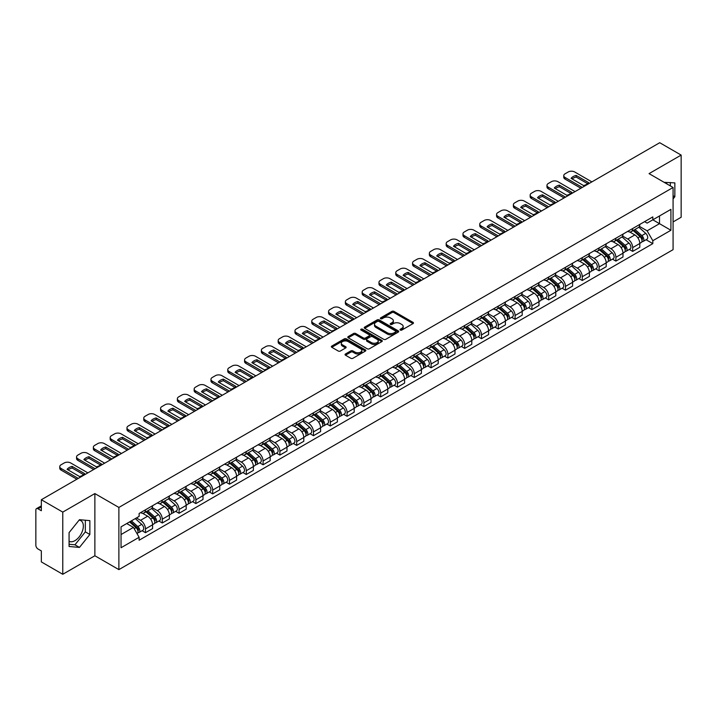 <?xml version="1.0" encoding="UTF-8"?>
<svg xmlns="http://www.w3.org/2000/svg" width="717" height="717" viewBox="0 0 717 717"><rect width="100%" height="100%" fill="white"/><g stroke="black" fill="none" stroke-linecap="round" stroke-linejoin="round"><path stroke-width="1.08" d="M400.319 330.071A1.049 0.6 0 0 0 401.798 330.071L413.028 323.591A1.497 0.86 0 0 0 413.467 322.982A1.497 0.86 0 0 0 413.028 322.363L394 311.384A1.497 0.86 0 0 0 391.885 311.384L380.655 317.864A1.049 0.6 0 0 0 382.134 318.724L383.586 317.882A4.786 2.76 0 0 1 390.353 317.882L391.939 318.796A4.786 2.76 0 0 1 393.337 320.75A4.786 2.76 0 0 1 391.939 322.704L390.487 323.537A1.049 0.6 0 0 0 391.966 324.398L393.418 323.555A4.786 2.76 0 0 1 400.185 323.555L401.771 324.469A4.786 2.76 0 0 1 403.169 326.423A4.786 2.76 0 0 1 401.771 328.377L400.319 329.22A1.049 0.6 0 0 0 400.319 330.071L400.319 329.22M664.256 182.387A11.875 6.856 -60 0 1 665.878 182.916A11.875 6.856 -60 0 1 667.142 184.054M79.13 520.121A11.875 6.856 -60 0 1 80.887 520.659A11.875 6.856 -60 0 1 82.706 530.177A11.875 6.856 -60 0 1 74.944 540.645A11.875 6.856 -60 0 1 69.074 541.272M345.477 353.983A1.497 0.86 0 0 0 345.038 354.592A1.497 0.86 0 0 0 345.477 355.202L350.819 358.285A1.497 0.86 0 0 0 352.934 358.285L365.401 351.079A1.497 0.86 0 0 0 365.84 350.47A1.497 0.86 0 0 0 365.401 349.86L346.374 338.872A1.497 0.86 0 0 0 344.268 338.872L331.792 346.078A1.497 0.86 0 0 0 331.353 346.687A1.497 0.86 0 0 0 331.792 347.297L338.236 351.016A1.497 0.86 0 0 0 340.351 351.016L345.693 347.942A1.497 0.86 0 0 0 346.132 347.324A1.497 0.86 0 0 0 345.693 346.714L342.493 344.868A3.997 2.312 0 0 1 341.319 343.237A3.997 2.312 0 0 1 343.793 341.104A3.997 2.312 0 0 1 348.148 341.606L360.678 348.838A3.997 2.312 0 0 1 361.843 350.47A3.997 2.312 0 0 1 359.378 352.603A3.997 2.312 0 0 1 355.023 352.101L352.934 350.9A1.497 0.86 0 0 0 350.819 350.9L345.477 353.983L345.477 355.202M118.879 507.439L94.868 493.574L62.773 512.108L41.344 499.731L659.721 142.719L681.15 155.087L649.055 173.622L673.075 187.487L118.879 507.439L118.879 569.621L673.075 249.659L673.075 187.487M383.694 339.302A1.497 0.86 0 0 0 385.809 339.302L398.285 332.105A1.497 0.86 0 0 0 398.715 331.487A1.497 0.86 0 0 0 398.285 330.878L379.257 319.899A1.497 0.86 0 0 0 377.142 319.899L364.666 327.095A1.497 0.86 0 0 0 364.227 327.705A1.497 0.86 0 0 0 364.666 328.314L383.694 339.302M361.44 330.295A1.049 0.6 0 0 1 362.497 330.447L362.497 329.202L381.847 340.369A1.497 0.86 0 0 1 382.278 340.978A1.497 0.86 0 0 1 381.847 341.588L369.372 348.794A1.497 0.86 0 0 1 367.256 348.794L348.229 337.806L353.562 334.749L353.562 333.504L348.229 336.587A1.497 0.86 0 0 0 347.79 337.196A1.497 0.86 0 0 0 348.229 337.806L348.229 336.587M353.562 334.749A1.497 0.86 0 0 1 355.677 334.749L355.677 333.504A1.497 0.86 0 0 0 353.562 333.504M355.677 333.504L363.394 337.958A1.497 0.86 0 0 0 365.509 337.958L369.049 335.915A1.497 0.86 0 0 0 369.488 335.305A1.497 0.86 0 0 0 369.049 334.696L361.018 330.053A1.049 0.6 0 0 1 362.497 329.202M62.773 512.108L62.773 574.281L41.344 561.913L41.344 550.907L38.001 548.98A3.047 1.757 -120 0 1 35.85 545.243L35.85 510.056A3.047 1.757 -120 0 1 36.477 508.658L41.344 505.852M673.075 221.929L681.15 217.269L681.15 155.087M62.773 574.281L94.868 555.756L118.879 569.621M41.344 499.731L41.344 510.737L38.001 508.81A3.047 1.757 -120 0 0 36.477 508.658M632.69 228.517A7.009 4.042 60 0 1 631.238 231.663L638.345 227.558A7.009 4.042 -120 0 0 639.797 224.421M622.598 236.063L627.733 239.03A7.009 4.042 60 0 1 632.69 247.607L639.797 243.502A7.009 4.042 -120 0 0 634.841 234.925L629.75 231.985M639.797 243.502L639.797 247.302L632.69 251.398L629.284 249.435M631.238 231.663A7.009 4.042 60 0 1 627.787 231.349M632.69 247.607L632.69 251.398M615.885 238.223A7.009 4.042 60 0 1 614.433 241.369L621.54 237.264A7.009 4.042 -120 0 0 622.992 234.118M612.479 259.133L615.885 261.105L622.992 257L622.992 253.209A7.009 4.042 -120 0 0 618.045 244.622L612.954 241.683M614.433 241.369A7.009 4.042 60 0 1 610.992 241.046M605.802 245.761L610.938 248.727A7.009 4.042 60 0 1 615.885 257.304L615.885 261.105M599.089 247.921A7.009 4.042 60 0 1 597.637 251.067L604.745 246.962A7.009 4.042 -120 0 0 606.197 243.816M595.684 268.83L599.089 270.802L606.197 266.697L606.197 262.906A7.009 4.042 -120 0 0 601.24 254.32L596.15 251.389M597.637 251.067A7.009 4.042 60 0 1 594.187 250.744M588.998 255.467L594.133 258.425A7.009 4.042 60 0 1 599.089 267.011L599.089 270.802M582.285 257.618A7.009 4.042 60 0 1 580.833 260.764L587.94 256.659A7.009 4.042 -120 0 0 589.392 253.513M578.879 278.537L582.285 280.499L589.392 276.395L589.392 272.603A7.009 4.042 -120 0 0 584.445 264.026L579.354 261.087M580.833 260.764A7.009 4.042 60 0 1 577.391 260.45M572.202 265.165L577.337 268.131A7.009 4.042 60 0 1 582.285 276.708L582.285 280.499M565.489 267.316A7.009 4.042 60 0 1 564.037 270.461L571.144 266.357A7.009 4.042 -120 0 0 572.596 263.211M562.083 288.234L565.489 290.197L572.596 286.092L572.596 282.301A7.009 4.042 -120 0 0 567.64 273.724L562.549 270.784M564.037 270.461A7.009 4.042 60 0 1 560.586 270.148M555.397 274.862L560.533 277.829A7.009 4.042 60 0 1 565.489 286.406L565.489 290.197M548.684 277.022A7.009 4.042 60 0 1 547.232 280.159L554.34 276.063A7.009 4.042 -120 0 0 555.792 272.917M545.279 297.931L548.684 299.903L555.792 295.798L555.792 291.998A7.009 4.042 -120 0 0 550.844 283.421L545.754 280.481M547.232 280.159A7.009 4.042 60 0 1 543.791 279.845M538.601 284.559L543.737 287.526A7.009 4.042 60 0 1 548.684 296.103L548.684 299.903M531.889 286.719A7.009 4.042 60 0 1 530.437 289.865L537.544 285.76A7.009 4.042 -120 0 0 538.996 282.615M528.483 307.629L531.889 309.601L538.996 305.496L538.996 301.705A7.009 4.042 -120 0 0 534.04 293.119L528.949 290.188M530.437 289.865A7.009 4.042 60 0 1 526.986 289.543M521.797 294.266L526.932 297.223A7.009 4.042 60 0 1 531.889 305.809L531.889 309.601M515.084 296.417A7.009 4.042 60 0 1 513.632 299.563L520.739 295.458A7.009 4.042 -120 0 0 522.191 292.312M511.678 317.326L515.084 319.298L522.191 315.193L522.191 311.402A7.009 4.042 -120 0 0 517.244 302.825L512.153 299.885M513.632 299.563A7.009 4.042 60 0 1 510.19 299.249M505.001 303.963L510.137 306.921A7.009 4.042 60 0 1 515.084 315.507L515.084 319.298M498.288 306.114A7.009 4.042 60 0 1 496.836 309.26L503.943 305.155A7.009 4.042 -120 0 0 505.395 302.009M494.882 327.033L498.288 328.995L505.395 324.891L505.395 321.099A7.009 4.042 -120 0 0 500.439 312.522L495.348 309.583M496.836 309.26A7.009 4.042 60 0 1 493.386 308.946M488.196 313.661L493.332 316.627A7.009 4.042 60 0 1 498.288 325.204L498.288 328.995M481.483 315.812A7.009 4.042 60 0 1 480.031 318.957L487.139 314.862A7.009 4.042 -120 0 0 488.591 311.716M478.078 336.73L481.483 338.693L488.591 334.597L488.591 330.797A7.009 4.042 -120 0 0 483.643 322.22L478.553 319.28M480.031 318.957A7.009 4.042 60 0 1 476.59 318.644M471.401 323.358L476.536 326.325A7.009 4.042 60 0 1 481.483 334.902L481.483 338.693M464.688 325.518A7.009 4.042 60 0 1 463.236 328.664L470.343 324.559A7.009 4.042 -120 0 0 471.795 321.413M461.282 346.428L464.688 348.399L471.795 344.294L471.795 340.503A7.009 4.042 -120 0 0 466.839 331.917L461.748 328.986M463.236 328.664A7.009 4.042 60 0 1 459.785 328.341M454.596 333.055L459.731 336.022A7.009 4.042 60 0 1 464.688 344.608L464.688 348.399M447.883 335.215A7.009 4.042 60 0 1 446.431 338.361L453.538 334.256A7.009 4.042 -120 0 0 454.99 331.111M444.477 356.125L447.883 358.097L454.99 353.992L454.99 350.201A7.009 4.042 -120 0 0 450.043 341.624L444.952 338.684M446.431 338.361A7.009 4.042 60 0 1 442.989 338.048M437.8 342.762L442.936 345.719A7.009 4.042 60 0 1 447.883 354.306L447.883 358.097M431.087 344.913A7.009 4.042 60 0 1 429.635 348.059L436.743 343.954A7.009 4.042 -120 0 0 438.195 340.808M427.682 365.831L431.087 367.794L438.195 363.689L438.195 359.898A7.009 4.042 -120 0 0 433.238 351.321L428.148 348.381M429.635 348.059A7.009 4.042 60 0 1 426.185 347.745M420.996 352.459L426.131 355.426A7.009 4.042 60 0 1 431.087 364.003L431.087 367.794M414.283 354.61A7.009 4.042 60 0 1 412.831 357.756L419.938 353.651A7.009 4.042 -120 0 0 421.39 350.514M410.877 375.529L414.283 377.492L421.39 373.396L421.39 369.596A7.009 4.042 -120 0 0 416.443 361.018L411.352 358.079M412.831 357.756A7.009 4.042 60 0 1 409.389 357.442M404.2 362.157L409.335 365.123A7.009 4.042 60 0 1 414.283 373.7L414.283 377.492M397.487 364.317A7.009 4.042 60 0 1 396.035 367.462L403.142 363.358A7.009 4.042 -120 0 0 404.594 360.212M394.081 385.226L397.487 387.198L404.594 383.093L404.594 379.302A7.009 4.042 -120 0 0 399.638 370.716L394.547 367.776M396.035 367.462A7.009 4.042 60 0 1 392.584 367.14M387.395 371.854L392.531 374.821A7.009 4.042 60 0 1 397.487 383.398L397.487 387.198M380.682 374.014A7.009 4.042 60 0 1 379.23 377.16L386.338 373.055A7.009 4.042 -120 0 0 387.789 369.909M377.276 394.924L380.682 396.895L387.789 392.791L387.789 388.999A7.009 4.042 -120 0 0 382.842 380.413L377.751 377.483M379.23 377.16A7.009 4.042 60 0 1 375.789 376.837M370.599 381.561L375.735 384.518A7.009 4.042 60 0 1 380.682 393.104L380.682 396.895M363.886 383.712A7.009 4.042 60 0 1 362.435 386.857L369.542 382.753A7.009 4.042 -120 0 0 370.994 379.607M360.481 404.63L363.886 406.593L370.994 402.488L370.994 398.697A7.009 4.042 -120 0 0 366.037 390.12L360.947 387.18M362.435 386.857A7.009 4.042 60 0 1 358.984 386.544M353.795 391.258L358.93 394.225A7.009 4.042 60 0 1 363.886 402.802L363.886 406.593M347.082 393.409A7.009 4.042 60 0 1 345.63 396.555L352.737 392.45A7.009 4.042 -120 0 0 354.189 389.304M343.676 414.327L347.082 416.29L354.189 412.185L354.189 408.394A7.009 4.042 -120 0 0 349.242 399.817L344.151 396.877M345.63 396.555A7.009 4.042 60 0 1 342.188 396.241M336.999 400.955L342.134 403.922A7.009 4.042 60 0 1 347.082 412.499L347.082 416.29M330.286 403.115A7.009 4.042 60 0 1 328.834 406.252L335.941 402.156A7.009 4.042 -120 0 0 337.393 399.01M326.88 424.025L330.286 425.997L337.393 421.892L337.393 418.101A7.009 4.042 -120 0 0 332.437 409.515L327.346 406.575M328.834 406.252A7.009 4.042 60 0 1 325.384 405.939M320.194 410.653L325.33 413.619A7.009 4.042 60 0 1 330.286 422.196L330.286 425.997M313.481 412.813A7.009 4.042 60 0 1 312.029 415.959L319.137 411.854A7.009 4.042 -120 0 0 320.589 408.708M310.076 433.722L313.481 435.694L320.589 431.589L320.589 427.798A7.009 4.042 -120 0 0 315.641 419.212L310.551 416.281M312.029 415.959A7.009 4.042 60 0 1 308.588 415.636M303.399 420.359L308.534 423.317A7.009 4.042 60 0 1 313.481 431.903L313.481 435.694M296.686 422.51A7.009 4.042 60 0 1 295.234 425.656L302.341 421.551A7.009 4.042 -120 0 0 303.793 418.405M293.28 443.42L296.686 445.391L303.793 441.287L303.793 437.495A7.009 4.042 -120 0 0 298.837 428.918L293.746 425.979M295.234 425.656A7.009 4.042 60 0 1 291.783 425.342M286.594 430.057L291.729 433.014A7.009 4.042 60 0 1 296.686 441.6L296.686 445.391M279.881 432.208A7.009 4.042 60 0 1 278.429 435.353L285.536 431.249A7.009 4.042 -120 0 0 286.988 428.103M276.475 453.126L279.881 455.089L286.988 450.984L286.988 447.193A7.009 4.042 -120 0 0 282.041 438.616L276.95 435.676M278.429 435.353A7.009 4.042 60 0 1 274.987 435.04M269.798 439.754L274.934 442.721A7.009 4.042 60 0 1 279.881 451.298L279.881 455.089M263.085 441.914A7.009 4.042 60 0 1 261.633 445.051L268.741 440.955A7.009 4.042 -120 0 0 270.192 437.809M259.679 462.823L263.085 464.786L270.192 460.69L270.192 456.89A7.009 4.042 -120 0 0 265.236 448.313L260.146 445.374M261.633 445.051A7.009 4.042 60 0 1 258.183 444.737M252.993 449.451L258.129 452.418A7.009 4.042 60 0 1 263.085 460.995L263.085 464.786M246.281 451.611A7.009 4.042 60 0 1 244.829 454.757L251.936 450.652A7.009 4.042 -120 0 0 253.388 447.507M242.875 472.521L246.281 474.493L253.388 470.388L253.388 466.597A7.009 4.042 -120 0 0 248.44 458.011L243.35 455.08M244.829 454.757A7.009 4.042 60 0 1 241.387 454.435M236.198 459.149L241.333 462.115A7.009 4.042 60 0 1 246.281 470.702L246.281 474.493M229.485 461.309A7.009 4.042 60 0 1 228.033 464.455L235.14 460.35A7.009 4.042 -120 0 0 236.592 457.204M226.079 482.218L229.485 484.19L236.592 480.085L236.592 476.294A7.009 4.042 -120 0 0 231.636 467.717L226.545 464.777M228.033 464.455A7.009 4.042 60 0 1 224.582 464.141M219.393 468.855L224.529 471.813A7.009 4.042 60 0 1 229.485 480.399L229.485 484.19M212.68 471.006A7.009 4.042 60 0 1 211.228 474.152L218.335 470.047A7.009 4.042 -120 0 0 219.787 466.901M209.274 491.925L212.68 493.888L219.787 489.783L219.787 485.992A7.009 4.042 -120 0 0 214.84 477.414L209.749 474.475M211.228 474.152A7.009 4.042 60 0 1 207.787 473.838M202.597 478.553L207.733 481.519A7.009 4.042 60 0 1 212.68 490.096L212.68 493.888M195.884 480.704A7.009 4.042 60 0 1 194.432 483.85L201.54 479.745A7.009 4.042 -120 0 0 202.992 476.608M192.479 501.622L195.884 503.585L202.992 499.489L202.992 495.689A7.009 4.042 -120 0 0 198.035 487.112L192.945 484.172M194.432 483.85A7.009 4.042 60 0 1 190.982 483.536M185.793 488.25L190.928 491.217A7.009 4.042 60 0 1 195.884 499.794L195.884 503.585M179.08 490.41A7.009 4.042 60 0 1 177.628 493.556L184.735 489.451A7.009 4.042 -120 0 0 186.187 486.305M175.674 511.32L179.08 513.291L186.187 509.187L186.187 505.395A7.009 4.042 -120 0 0 181.24 496.809L176.149 493.87M177.628 493.556A7.009 4.042 60 0 1 174.186 493.233M168.997 497.948L174.132 500.914A7.009 4.042 60 0 1 179.08 509.491L179.08 513.291M162.284 500.108A7.009 4.042 60 0 1 160.832 503.253L167.939 499.149A7.009 4.042 -120 0 0 169.391 496.003M158.878 521.017L162.284 522.989L169.391 518.884L169.391 515.093A7.009 4.042 -120 0 0 164.435 506.507L159.344 503.576M160.832 503.253A7.009 4.042 60 0 1 157.381 502.94M152.192 507.654L157.328 510.612A7.009 4.042 60 0 1 162.284 519.198L162.284 522.989M145.479 509.805A7.009 4.042 60 0 1 144.027 512.951L151.135 508.846A7.009 4.042 -120 0 0 152.587 505.7M142.074 530.723L145.479 532.686L152.587 528.581L152.587 524.79A7.009 4.042 -120 0 0 147.639 516.213L142.549 513.273M144.027 512.951A7.009 4.042 60 0 1 140.586 512.637M136.436 517.952L140.532 520.318A7.009 4.042 60 0 1 145.479 528.895L145.479 532.686M644.592 221.652L647.119 223.112L670.915 209.373L659.506 215.96L659.506 223.668L647.119 230.82L639.403 226.366M121.039 534.55L133.425 527.398L139.125 537.284L121.039 547.734L121.039 526.843L139.125 516.392L139.125 513.471L652.828 216.892L652.828 219.814L670.915 230.265L652.828 240.706L647.119 230.82M670.915 209.373L670.915 230.265M139.125 537.284L139.125 540.215L652.828 243.628L652.828 240.706M673.075 198.959L674.849 196.745L674.849 182.889L664.157 182.333M94.868 493.574L94.868 555.756M69.074 546.488L79.462 547.412L89.858 534.488L89.858 520.632L79.462 519.7L69.074 532.632L69.074 546.488M133.425 527.398L126.748 523.544M646.08 239.738L652.828 243.628M670.323 185.9L670.323 182.485M673.075 195.714L674.849 196.745M69.074 544.275L74.944 544.803L85.332 531.871L85.332 520.228M74.944 544.803L79.462 547.412M85.332 531.871L89.858 534.488M400.731 330.223L401.771 329.623A4.786 2.76 0 0 0 403.169 327.669L403.169 326.423M393.337 320.75L393.337 321.996A4.786 2.76 0 0 1 391.939 323.95L390.899 324.541M413.01 323.6L394 312.621A1.497 0.86 0 0 0 391.885 312.621L381.068 318.868M398.258 332.114L379.257 321.135A1.497 0.86 0 0 0 377.142 321.135L364.684 328.332M395.641 331.917A1.049 0.6 0 0 0 395.641 331.066L378.935 321.422A1.049 0.6 0 0 0 377.456 321.422L375.923 322.309A4.786 2.76 0 0 0 374.525 324.263A4.786 2.76 0 0 0 375.923 326.208L387.341 332.805A4.786 2.76 0 0 0 394.108 332.805L395.641 331.917L395.641 333.163A1.049 0.6 0 0 0 395.945 332.733L395.945 331.487M374.525 324.263L374.525 325.5A4.786 2.76 0 0 0 375.923 327.454L375.923 326.208M395.641 333.163L394.108 334.05A4.786 2.76 0 0 1 387.341 334.05L375.923 327.454M355.677 334.749L363.394 339.204A1.497 0.86 0 0 0 365.509 339.204L369.049 337.16A1.497 0.86 0 0 0 369.488 336.551L369.488 335.305M362.497 330.447L381.82 341.606M371.406 342.583A3.997 2.312 0 0 0 375.762 343.084A3.997 2.312 0 0 0 378.226 340.951A3.997 2.312 0 0 0 377.061 339.32L372.643 336.766A1.497 0.86 0 0 0 370.528 336.766L366.987 338.818A1.497 0.86 0 0 0 366.557 339.428A1.497 0.86 0 0 0 366.987 340.037L371.406 342.583L371.406 343.828A3.997 2.312 0 0 0 375.762 344.33A3.997 2.312 0 0 0 378.226 342.197L378.226 340.951M366.557 339.428L366.557 340.665A1.497 0.86 0 0 0 366.987 341.283L366.987 340.037M371.406 343.828L366.987 341.283M361.843 350.47L361.843 351.715A3.997 2.312 0 0 1 359.378 353.848A3.997 2.312 0 0 1 355.023 353.347L352.934 352.146A1.497 0.86 0 0 0 350.819 352.146L345.495 355.211M341.319 343.237L341.319 344.483A3.997 2.312 0 0 0 342.493 346.114L342.493 344.868M345.675 347.951L342.493 346.114M365.383 351.097L346.374 340.118A1.497 0.86 0 0 0 344.268 340.118L331.81 347.306L331.792 346.078M633.174 230.551L640.021 236.655A3.809 2.196 60 0 1 641.213 242.543L639.797 243.368M633.353 230.713L636.579 232.568M633.864 230.148L641.482 236.942A1.828 1.058 60 0 1 642.056 239.774A1.828 1.058 60 0 1 641.885 239.837M635.002 229.494L641.849 235.597A3.809 2.196 60 0 1 643.041 241.486A3.809 2.196 60 0 1 641.894 241.611M638.82 227.199L645.73 233.357A3.809 2.196 60 0 1 646.922 239.245L643.041 241.486M587.626 183.669L576.154 177.045A9.518 5.494 180 0 0 572.094 178.927M580.887 188.23L565.113 179.125A4.571 2.635 180 0 1 563.768 177.251L563.768 175.638A4.571 2.635 -0 0 0 565.113 177.502L565.113 179.125M576.154 175.423A9.518 5.494 180 0 0 571.099 178.345L583.566 185.551A9.518 5.494 180 0 0 588.63 182.629L576.154 175.423L576.154 177.045M591.875 181.885L574.693 171.972A4.571 2.635 -0 0 0 568.231 171.972L565.113 173.774A4.571 2.635 -0 0 0 563.768 175.638M582.285 187.424L565.113 177.502M616.369 240.249L623.216 246.352A3.809 2.196 60 0 1 624.417 252.241L622.992 253.065M616.557 240.41L619.775 242.265M617.068 239.845L624.677 246.648A1.828 1.058 60 0 1 625.26 249.471A1.828 1.058 60 0 1 625.09 249.534M618.206 239.191L625.054 245.295A3.809 2.196 60 0 1 626.246 251.183A3.809 2.196 60 0 1 625.099 251.308M622.024 236.897L628.926 243.063A3.809 2.196 60 0 1 630.126 248.951L626.246 251.183M599.573 249.946L606.421 256.059A3.809 2.196 60 0 1 607.613 261.938L606.197 262.763M599.753 250.108L602.979 251.972M600.263 249.543L607.882 256.345A1.828 1.058 60 0 1 608.455 259.169A1.828 1.058 60 0 1 608.285 259.24M601.402 248.889L608.249 255.001A3.809 2.196 60 0 1 609.441 260.889A3.809 2.196 60 0 1 608.294 261.006M605.22 246.594L612.13 252.76A3.809 2.196 60 0 1 613.322 258.649L609.441 260.889M570.831 193.366L559.359 186.743A9.518 5.494 180 0 0 555.299 188.625M564.091 197.928L548.308 188.822A4.571 2.635 180 0 1 546.972 186.958L546.972 185.336A4.571 2.635 -0 0 0 548.308 187.2L548.308 188.822M559.359 185.129A9.518 5.494 180 0 0 554.295 188.051L566.771 195.248A9.518 5.494 180 0 0 571.834 192.326L559.359 185.129L559.359 186.743M575.07 191.591L557.898 181.67A4.571 2.635 -0 0 0 551.436 181.67L548.308 183.471A4.571 2.635 -0 0 0 546.972 185.336M565.489 197.121L548.308 187.2M554.026 203.063L542.554 196.44A9.518 5.494 180 0 0 538.494 198.322M547.286 207.625L531.512 198.519A4.571 2.635 180 0 1 530.168 196.655L530.168 195.042A4.571 2.635 -0 0 0 531.512 196.906L531.512 198.519M542.554 194.827A9.518 5.494 180 0 0 537.499 197.749L549.966 204.954A9.518 5.494 180 0 0 555.03 202.024L542.554 194.827L542.554 196.44M558.274 201.289L541.093 191.367A4.571 2.635 -0 0 0 534.631 191.367L531.512 193.169A4.571 2.635 -0 0 0 530.168 195.042M548.684 206.819L531.512 196.906M582.769 259.644L589.616 265.756A3.809 2.196 60 0 1 590.817 271.644L589.392 272.46M582.957 259.805L586.174 261.669M583.468 259.249L591.077 266.043A1.828 1.058 60 0 1 591.659 268.866A1.828 1.058 60 0 1 591.489 268.938M584.606 258.586L591.453 264.698A3.809 2.196 60 0 1 592.645 270.587A3.809 2.196 60 0 1 591.498 270.703M588.424 256.301L595.325 262.458A3.809 2.196 60 0 1 596.526 268.346L592.645 270.587M565.973 269.341L572.82 275.453A3.809 2.196 60 0 1 574.012 281.342L572.596 282.157M566.152 269.502L569.379 271.367M566.663 268.947L574.281 275.74A1.828 1.058 60 0 1 574.855 278.572A1.828 1.058 60 0 1 574.684 278.635M567.801 268.292L574.649 274.396A3.809 2.196 60 0 1 575.841 280.284A3.809 2.196 60 0 1 574.693 280.41M571.619 265.998L578.529 272.155A3.809 2.196 60 0 1 579.721 278.044L575.841 280.284M549.168 279.047L556.016 285.151A3.809 2.196 60 0 1 557.217 291.039L555.792 291.864M549.356 279.209L552.574 281.064M549.867 278.644L557.476 285.447A1.828 1.058 60 0 1 558.059 288.27A1.828 1.058 60 0 1 557.889 288.333M551.006 277.99L557.853 284.093A3.809 2.196 60 0 1 559.045 289.982A3.809 2.196 60 0 1 557.898 290.107M554.824 275.695L561.725 281.862A3.809 2.196 60 0 1 562.926 287.75L559.045 289.982M537.23 212.77L525.758 206.146A9.518 5.494 180 0 0 521.698 208.029M530.49 217.332L514.707 208.217A4.571 2.635 180 0 1 513.372 206.353L513.372 204.739A4.571 2.635 -0 0 0 514.707 206.604L514.707 208.217M525.758 204.524A9.518 5.494 180 0 0 520.694 207.446L533.17 214.652A9.518 5.494 180 0 0 538.234 211.73L525.758 204.524L525.758 206.146M541.469 210.986L524.297 201.074A4.571 2.635 -0 0 0 517.835 201.074L514.707 202.875A4.571 2.635 -0 0 0 513.372 204.739M531.889 216.516L514.707 206.604M520.425 222.467L508.953 215.844A9.518 5.494 180 0 0 504.893 217.726M513.686 227.029L497.912 217.923A4.571 2.635 180 0 1 496.567 216.05L496.567 214.437A4.571 2.635 -0 0 0 497.912 216.301L497.912 217.923M508.953 214.222A9.518 5.494 180 0 0 503.899 217.143L516.365 224.349A9.518 5.494 180 0 0 521.429 221.428L508.953 214.222L508.953 215.844M524.674 220.684L507.493 210.771A4.571 2.635 -0 0 0 501.031 210.771L497.912 212.573A4.571 2.635 -0 0 0 496.567 214.437M515.084 226.222L497.912 216.301M503.63 232.165L492.158 225.541A9.518 5.494 180 0 0 488.098 227.423M496.89 236.727L481.107 227.621A4.571 2.635 180 0 1 479.772 225.756L479.772 224.134A4.571 2.635 -0 0 0 481.107 225.998L481.107 227.621M492.158 223.928A9.518 5.494 180 0 0 487.094 226.85L499.57 234.047A9.518 5.494 180 0 0 504.634 231.125L492.158 223.928L492.158 225.541M507.869 230.381L490.697 220.469A4.571 2.635 -0 0 0 484.235 220.469L481.107 222.27A4.571 2.635 -0 0 0 479.772 224.134M498.288 235.92L481.107 225.998M532.372 288.745L539.22 294.848A3.809 2.196 60 0 1 540.412 300.737L538.996 301.561M532.552 288.906L535.778 290.77M533.063 288.342L540.681 295.144A1.828 1.058 60 0 1 541.254 297.967A1.828 1.058 60 0 1 541.084 298.039M534.201 287.687L541.048 293.8A3.809 2.196 60 0 1 542.24 299.679A3.809 2.196 60 0 1 541.093 299.805M538.019 285.393L544.929 291.559A3.809 2.196 60 0 1 546.121 297.447L542.24 299.679M486.825 241.862L475.353 235.239A9.518 5.494 180 0 0 471.293 237.121M480.085 246.424L464.311 237.318A4.571 2.635 180 0 1 462.967 235.454L462.967 233.841A4.571 2.635 -0 0 0 464.311 235.705L464.311 237.318M475.353 233.625A9.518 5.494 180 0 0 470.298 236.547L482.765 243.744A9.518 5.494 180 0 0 487.829 240.822L475.353 233.625L475.353 235.239M491.073 240.087L473.892 230.166A4.571 2.635 -0 0 0 467.43 230.166L464.311 231.967A4.571 2.635 -0 0 0 462.967 233.841M481.483 245.617L464.311 235.705M515.568 298.442L522.415 304.555A3.809 2.196 60 0 1 523.616 310.443L522.191 311.259M515.756 298.604L518.974 300.468M516.267 298.048L523.876 304.842A1.828 1.058 60 0 1 524.459 307.665A1.828 1.058 60 0 1 524.288 307.736M517.405 297.385L524.252 303.497A3.809 2.196 60 0 1 525.444 309.385A3.809 2.196 60 0 1 524.297 309.502M521.223 295.099L528.124 301.257A3.809 2.196 60 0 1 529.325 307.145L525.444 309.385M470.029 251.559L458.557 244.936A9.518 5.494 180 0 0 454.497 246.827M463.29 256.13L447.507 247.015A4.571 2.635 180 0 1 446.171 245.151L446.171 243.538A4.571 2.635 -0 0 0 447.507 245.402L447.507 247.015M458.557 243.323A9.518 5.494 180 0 0 453.494 246.245L465.969 253.451A9.518 5.494 180 0 0 471.033 250.529L458.557 243.323L458.557 244.936M474.269 249.785L457.096 239.863A4.571 2.635 -0 0 0 450.635 239.863L447.507 241.674A4.571 2.635 -0 0 0 446.171 243.538M464.688 255.315L447.507 245.402M498.772 308.14L505.619 314.252A3.809 2.196 60 0 1 506.811 320.14L505.395 320.956M498.951 308.301L502.178 310.165M499.462 307.745L507.08 314.539A1.828 1.058 60 0 1 507.654 317.371A1.828 1.058 60 0 1 507.484 317.434M500.6 307.082L507.448 313.195A3.809 2.196 60 0 1 508.64 319.083A3.809 2.196 60 0 1 507.493 319.208M504.418 304.797L511.329 310.954A3.809 2.196 60 0 1 512.521 316.842L508.64 319.083M453.225 261.266L441.753 254.643A9.518 5.494 180 0 0 437.693 256.525M446.485 265.828L430.711 256.713A4.571 2.635 180 0 1 429.366 254.849L429.366 253.235A4.571 2.635 -0 0 0 430.711 255.1L430.711 256.713M441.753 253.02A9.518 5.494 180 0 0 436.698 255.942L449.165 263.148A9.518 5.494 180 0 0 454.228 260.226L441.753 253.02L441.753 254.643M457.473 259.482L440.292 249.57A4.571 2.635 -0 0 0 433.83 249.57L430.711 251.371A4.571 2.635 -0 0 0 429.366 253.235M447.883 265.021L430.711 255.1M481.976 317.846L488.815 323.95A3.809 2.196 60 0 1 490.016 329.838L488.591 330.662M482.156 318.007L485.373 319.863M482.666 317.443L490.276 324.245A1.828 1.058 60 0 1 490.858 327.069A1.828 1.058 60 0 1 490.688 327.131M483.805 316.789L490.652 322.892A3.809 2.196 60 0 1 491.844 328.78A3.809 2.196 60 0 1 490.697 328.906M487.623 314.494L494.524 320.66A3.809 2.196 60 0 1 495.725 326.54L491.844 328.78M436.429 270.963L424.957 264.34A9.518 5.494 180 0 0 420.897 266.222M429.689 275.525L413.906 266.419A4.571 2.635 180 0 1 412.571 264.555L412.571 262.933A4.571 2.635 -0 0 0 413.906 264.797L413.906 266.419M424.957 262.727A9.518 5.494 180 0 0 419.893 265.648L432.369 272.845A9.518 5.494 180 0 0 437.433 269.924L424.957 262.727L424.957 264.34M440.668 269.18L423.496 259.267A4.571 2.635 -0 0 0 417.034 259.267L413.906 261.069A4.571 2.635 -0 0 0 412.571 262.933M431.087 274.719L413.906 264.797M465.172 327.544L472.019 333.647A3.809 2.196 60 0 1 473.211 339.535L471.795 340.36M465.351 327.705L468.577 329.56M465.862 327.14L473.48 333.943A1.828 1.058 60 0 1 474.054 336.766A1.828 1.058 60 0 1 473.883 336.829M467 326.486L473.847 332.589A3.809 2.196 60 0 1 475.039 338.478A3.809 2.196 60 0 1 473.892 338.603M470.818 324.192L477.728 330.358A3.809 2.196 60 0 1 478.92 336.246L475.039 338.478M448.376 337.241L455.214 343.353A3.809 2.196 60 0 1 456.415 349.242L454.99 350.057M448.555 337.402L451.773 339.266M449.066 336.847L456.684 343.64A1.828 1.058 60 0 1 457.258 346.463A1.828 1.058 60 0 1 457.087 346.535M450.204 336.183L457.052 342.296A3.809 2.196 60 0 1 458.244 348.184A3.809 2.196 60 0 1 457.096 348.301M454.022 333.889L460.923 340.055A3.809 2.196 60 0 1 462.124 345.944L458.244 348.184M431.571 346.938L438.419 353.051A3.809 2.196 60 0 1 439.611 358.939L438.195 359.755M431.751 347.1L434.977 348.964M432.261 346.544L439.88 353.338A1.828 1.058 60 0 1 440.453 356.17A1.828 1.058 60 0 1 440.283 356.232M433.4 345.881L440.247 351.993A3.809 2.196 60 0 1 441.439 357.882A3.809 2.196 60 0 1 440.292 358.007M437.218 343.595L444.128 349.753A3.809 2.196 60 0 1 445.32 355.641L441.439 357.882M414.776 356.645L421.614 362.748A3.809 2.196 60 0 1 422.815 368.637L421.39 369.461M414.955 356.806L418.172 358.661M415.466 356.241L423.084 363.035A1.828 1.058 60 0 1 423.657 365.867A1.828 1.058 60 0 1 423.487 365.93M416.604 355.587L423.451 361.691A3.809 2.196 60 0 1 424.643 367.579A3.809 2.196 60 0 1 423.496 367.704M420.422 353.293L427.323 359.45A3.809 2.196 60 0 1 428.524 365.338L424.643 367.579M397.971 366.342L404.818 372.446A3.809 2.196 60 0 1 406.01 378.334L404.594 379.159M398.15 366.504L401.377 368.359M398.661 365.939L406.279 372.741A1.828 1.058 60 0 1 406.853 375.565A1.828 1.058 60 0 1 406.682 375.627M399.799 365.285L406.647 371.388A3.809 2.196 60 0 1 407.839 377.276A3.809 2.196 60 0 1 406.691 377.402M403.617 362.99L410.527 369.156A3.809 2.196 60 0 1 411.719 375.045L407.839 377.276M381.175 376.04L388.014 382.152A3.809 2.196 60 0 1 389.214 388.04L387.789 388.856M381.354 376.201L384.572 378.065M381.865 375.645L389.483 382.439A1.828 1.058 60 0 1 390.057 385.262A1.828 1.058 60 0 1 389.887 385.334M383.003 374.982L389.851 381.094A3.809 2.196 60 0 1 391.043 386.983A3.809 2.196 60 0 1 389.896 387.099M386.822 372.688L393.723 378.854A3.809 2.196 60 0 1 394.924 384.742L391.043 386.983M419.624 280.661L408.152 274.037A9.518 5.494 180 0 0 404.092 275.92M412.884 285.223L397.11 276.117A4.571 2.635 180 0 1 395.766 274.252L395.766 272.63A4.571 2.635 -0 0 0 397.11 274.503L397.11 276.117M408.152 272.424A9.518 5.494 180 0 0 403.097 275.346L415.564 282.543A9.518 5.494 180 0 0 420.628 279.621L408.152 272.424L408.152 274.037M423.872 278.886L406.691 268.965A4.571 2.635 -0 0 0 400.229 268.965L397.11 270.766A4.571 2.635 -0 0 0 395.766 272.63M414.283 284.416L397.11 274.503M402.829 290.358L391.357 283.735A9.518 5.494 180 0 0 387.297 285.626M396.089 294.92L380.306 285.814A4.571 2.635 180 0 1 378.97 283.95L378.97 282.337A4.571 2.635 -0 0 0 380.306 284.201L380.306 285.814M391.357 282.122A9.518 5.494 180 0 0 386.293 285.043L398.769 292.249A9.518 5.494 180 0 0 403.832 289.327L391.357 282.122L391.357 283.735M407.068 288.584L389.896 278.662A4.571 2.635 -0 0 0 383.434 278.662L380.306 280.472A4.571 2.635 -0 0 0 378.97 282.337M397.487 294.113L380.306 284.201M386.024 300.065L374.552 293.441A9.518 5.494 180 0 0 370.492 295.323M379.284 304.626L363.51 295.512A4.571 2.635 180 0 1 362.166 293.647L362.166 292.034A4.571 2.635 -0 0 0 363.51 293.898L363.51 295.512M374.552 291.819A9.518 5.494 180 0 0 369.497 294.741L381.964 301.947A9.518 5.494 180 0 0 387.028 299.025L374.552 291.819L374.552 293.441M390.272 298.281L373.091 288.368A4.571 2.635 -0 0 0 366.629 288.368L363.51 290.17A4.571 2.635 -0 0 0 362.166 292.034M380.682 303.82L363.51 293.898M369.228 309.762L357.756 303.139A9.518 5.494 180 0 0 353.696 305.021M362.488 314.324L346.705 305.218A4.571 2.635 180 0 1 345.37 303.354L345.37 301.732A4.571 2.635 -0 0 0 346.705 303.596L346.705 305.218M357.756 301.516A9.518 5.494 180 0 0 352.692 304.447L365.168 311.644A9.518 5.494 180 0 0 370.232 308.722L357.756 301.516L357.756 303.139M373.467 307.978L356.295 298.066A4.571 2.635 -0 0 0 349.833 298.066L346.705 299.867A4.571 2.635 -0 0 0 345.37 301.732M363.886 313.517L346.705 303.596M352.423 319.459L340.951 312.836A9.518 5.494 180 0 0 336.891 314.718M345.684 324.021L329.91 314.915A4.571 2.635 180 0 1 328.565 313.051L328.565 311.429A4.571 2.635 -0 0 0 329.91 313.293L329.91 314.915M340.951 311.223A9.518 5.494 180 0 0 335.897 314.145L348.363 321.341A9.518 5.494 180 0 0 353.427 318.42L340.951 311.223L340.951 312.836M356.672 317.685L339.491 307.763A4.571 2.635 -0 0 0 333.029 307.763L329.91 309.565A4.571 2.635 -0 0 0 328.565 311.429M347.082 323.215L329.91 313.293M335.628 329.157L324.156 322.533A9.518 5.494 180 0 0 320.096 324.425M328.888 333.719L313.105 324.613A4.571 2.635 180 0 1 311.77 322.749L311.77 321.135A4.571 2.635 -0 0 0 313.105 323L313.105 324.613M324.156 320.92A9.518 5.494 180 0 0 319.092 323.842L331.568 331.048A9.518 5.494 180 0 0 336.632 328.117L324.156 320.92L324.156 322.533M339.867 327.382L322.695 317.461A4.571 2.635 -0 0 0 316.233 317.461L313.105 319.262A4.571 2.635 -0 0 0 311.77 321.135M330.286 332.912L313.105 323M364.37 385.737L371.218 391.849A3.809 2.196 60 0 1 372.41 397.738L370.994 398.553M364.55 385.898L367.776 387.763M365.061 385.343L372.679 392.136A1.828 1.058 60 0 1 373.252 394.959A1.828 1.058 60 0 1 373.082 395.031M366.199 384.679L373.046 390.792A3.809 2.196 60 0 1 374.238 396.68A3.809 2.196 60 0 1 373.091 396.797M370.017 382.394L376.927 388.551A3.809 2.196 60 0 1 378.119 394.44L374.238 396.68M318.823 338.863L307.351 332.24A9.518 5.494 180 0 0 303.291 334.122M312.083 343.425L296.309 334.31A4.571 2.635 180 0 1 294.965 332.446L294.965 330.833A4.571 2.635 -0 0 0 296.309 332.697L296.309 334.31M307.351 330.618A9.518 5.494 180 0 0 302.296 333.539L314.763 340.745A9.518 5.494 180 0 0 319.827 337.824L307.351 330.618L307.351 332.24M323.071 337.08L305.89 327.167A4.571 2.635 -0 0 0 299.428 327.167L296.309 328.969A4.571 2.635 -0 0 0 294.965 330.833M313.481 342.609L296.309 332.697M347.575 395.434L354.413 401.547A3.809 2.196 60 0 1 355.614 407.435L354.189 408.251M347.754 395.605L350.971 397.46M348.265 395.04L355.883 401.834A1.828 1.058 60 0 1 356.457 404.666A1.828 1.058 60 0 1 356.286 404.729M349.403 394.386L356.25 400.489A3.809 2.196 60 0 1 357.442 406.378A3.809 2.196 60 0 1 356.295 406.503M353.221 392.091L360.122 398.249A3.809 2.196 60 0 1 361.323 404.137L357.442 406.378M302.027 348.561L290.555 341.937A9.518 5.494 180 0 0 286.495 343.819M295.287 353.123L279.505 344.017A4.571 2.635 180 0 1 278.169 342.143L278.169 340.53A4.571 2.635 -0 0 0 279.505 342.394L279.505 344.017M290.555 340.315A9.518 5.494 180 0 0 285.491 343.237L297.967 350.443A9.518 5.494 180 0 0 303.031 347.521L290.555 340.315L290.555 341.937M306.267 346.777L289.094 336.865A4.571 2.635 -0 0 0 282.632 336.865L279.505 338.666A4.571 2.635 -0 0 0 278.169 340.53M296.686 352.316L279.505 342.394M330.77 405.141L337.617 411.244A3.809 2.196 60 0 1 338.809 417.133L337.393 417.957M330.949 405.302L334.176 407.157M331.46 404.738L339.078 411.54A1.828 1.058 60 0 1 339.652 414.363A1.828 1.058 60 0 1 339.482 414.426M332.598 404.083L339.446 410.187A3.809 2.196 60 0 1 340.638 416.075A3.809 2.196 60 0 1 339.491 416.201M336.416 401.789L343.326 407.955A3.809 2.196 60 0 1 344.518 413.843L340.638 416.075M285.223 358.258L273.751 351.635A9.518 5.494 180 0 0 269.691 353.517M278.483 362.82L262.709 353.714A4.571 2.635 180 0 1 261.364 351.85L261.364 350.228A4.571 2.635 -0 0 0 262.709 352.092L262.709 353.714M273.751 350.021A9.518 5.494 180 0 0 268.696 352.943L281.163 360.14A9.518 5.494 180 0 0 286.226 357.218L273.751 350.021L273.751 351.635M289.471 356.474L272.29 346.562A4.571 2.635 -0 0 0 265.828 346.562L262.709 348.363A4.571 2.635 -0 0 0 261.364 350.228M279.881 362.013L262.709 352.092M313.974 414.838L320.813 420.951A3.809 2.196 60 0 1 322.014 426.83L320.589 427.655M314.154 415L317.371 416.864M314.664 414.435L322.283 421.238A1.828 1.058 60 0 1 322.856 424.061A1.828 1.058 60 0 1 322.686 424.132M315.803 413.781L322.65 419.893A3.809 2.196 60 0 1 323.842 425.781A3.809 2.196 60 0 1 322.695 425.898M319.621 411.486L326.522 417.652A3.809 2.196 60 0 1 327.723 423.541L323.842 425.781M268.427 367.955L256.955 361.332A9.518 5.494 180 0 0 252.895 363.214M261.687 372.517L245.904 363.411A4.571 2.635 180 0 1 244.569 361.547L244.569 359.934A4.571 2.635 -0 0 0 245.904 361.798L245.904 363.411M256.955 359.719A9.518 5.494 180 0 0 251.891 362.641L264.367 369.838A9.518 5.494 180 0 0 269.431 366.916L256.955 359.719L256.955 361.332M272.666 366.181L255.494 356.259A4.571 2.635 -0 0 0 249.032 356.259L245.904 358.061A4.571 2.635 -0 0 0 244.569 359.934M263.085 371.711L245.904 361.798M297.17 424.536L304.017 430.648A3.809 2.196 60 0 1 305.209 436.536L303.793 437.352M297.349 424.697L300.575 426.561M297.86 424.141L305.478 430.935A1.828 1.058 60 0 1 306.051 433.758A1.828 1.058 60 0 1 305.881 433.83M298.998 423.478L305.845 429.591A3.809 2.196 60 0 1 307.037 435.479A3.809 2.196 60 0 1 305.89 435.595M302.816 421.193L309.726 427.35A3.809 2.196 60 0 1 310.918 433.238L307.037 435.479M251.622 377.653L240.15 371.03A9.518 5.494 180 0 0 236.09 372.921M244.882 382.224L229.108 373.109A4.571 2.635 180 0 1 227.764 371.245L227.764 369.631A4.571 2.635 -0 0 0 229.108 371.496L229.108 373.109M240.15 369.416A9.518 5.494 180 0 0 235.095 372.338L247.562 379.544A9.518 5.494 180 0 0 252.626 376.622L240.15 369.416L240.15 371.03M255.87 375.878L238.689 365.957A4.571 2.635 -0 0 0 232.227 365.957L229.108 367.767A4.571 2.635 -0 0 0 227.764 369.631M246.281 381.408L229.108 371.496M280.374 434.233L287.212 440.346A3.809 2.196 60 0 1 288.413 446.234L286.988 447.05M280.553 434.394L283.771 436.259M281.064 433.839L288.682 440.632A1.828 1.058 60 0 1 289.256 443.464A1.828 1.058 60 0 1 289.085 443.527M282.202 433.176L289.05 439.288A3.809 2.196 60 0 1 290.242 445.176A3.809 2.196 60 0 1 289.094 445.302M286.02 430.89L292.921 437.047A3.809 2.196 60 0 1 294.122 442.936L290.242 445.176M234.826 387.359L223.354 380.736A9.518 5.494 180 0 0 219.294 382.618M228.087 391.921L212.304 382.806A4.571 2.635 180 0 1 210.968 380.942L210.968 379.329A4.571 2.635 -0 0 0 212.304 381.193L212.304 382.806M223.354 379.114A9.518 5.494 180 0 0 218.291 382.036L230.766 389.241A9.518 5.494 180 0 0 235.83 386.32L223.354 379.114L223.354 380.736M239.066 385.576L221.894 375.663A4.571 2.635 -0 0 0 215.432 375.663L212.304 377.465A4.571 2.635 -0 0 0 210.968 379.329M229.485 391.115L212.304 381.193M263.569 443.94L270.417 450.043A3.809 2.196 60 0 1 271.609 455.931L270.192 456.756M263.748 444.101L266.975 445.956M264.259 443.536L271.877 450.339A1.828 1.058 60 0 1 272.451 453.162A1.828 1.058 60 0 1 272.281 453.225M265.398 442.882L272.245 448.985A3.809 2.196 60 0 1 273.437 454.874A3.809 2.196 60 0 1 272.29 454.999M269.216 440.588L276.126 446.754A3.809 2.196 60 0 1 277.318 452.633L273.437 454.874M218.022 397.057L206.55 390.433A9.518 5.494 180 0 0 202.49 392.316M211.282 401.619L195.508 392.513A4.571 2.635 180 0 1 194.164 390.648L194.164 389.026A4.571 2.635 -0 0 0 195.508 390.89L195.508 392.513M206.55 388.82A9.518 5.494 180 0 0 201.495 391.742L213.962 398.939A9.518 5.494 180 0 0 219.026 396.017L206.55 388.82L206.55 390.433M222.27 395.273L205.089 385.361A4.571 2.635 -0 0 0 198.627 385.361L195.508 387.162A4.571 2.635 -0 0 0 194.164 389.026M212.68 400.812L195.508 390.89M246.773 453.637L253.612 459.74A3.809 2.196 60 0 1 254.813 465.629L253.388 466.453M246.953 453.798L250.17 455.653M247.464 453.234L255.082 460.036A1.828 1.058 60 0 1 255.655 462.859A1.828 1.058 60 0 1 255.485 462.922M248.602 452.579L255.449 458.692A3.809 2.196 60 0 1 256.641 464.571A3.809 2.196 60 0 1 255.494 464.697M252.42 450.285L259.321 456.451A3.809 2.196 60 0 1 260.522 462.34L256.641 464.571M201.226 406.754L189.754 400.131A9.518 5.494 180 0 0 185.694 402.013M194.486 411.316L178.703 402.21A4.571 2.635 180 0 1 177.368 400.346L177.368 398.724A4.571 2.635 -0 0 0 178.703 400.597L178.703 402.21M189.754 398.518A9.518 5.494 180 0 0 184.69 401.439L197.166 408.636A9.518 5.494 180 0 0 202.23 405.714L189.754 398.518L189.754 400.131M205.465 404.98L188.293 395.058A4.571 2.635 -0 0 0 181.831 395.058L178.703 396.86A4.571 2.635 -0 0 0 177.368 398.724M195.884 410.509L178.703 400.597M229.969 463.334L236.816 469.447A3.809 2.196 60 0 1 238.008 475.335L236.592 476.151M230.148 463.496L233.375 465.36M230.659 462.94L238.277 469.734A1.828 1.058 60 0 1 238.851 472.557A1.828 1.058 60 0 1 238.68 472.628M231.797 462.277L238.644 468.389A3.809 2.196 60 0 1 239.837 474.278A3.809 2.196 60 0 1 238.689 474.394M235.615 459.982L242.525 466.149A3.809 2.196 60 0 1 243.717 472.037L239.837 474.278M184.421 416.452L172.949 409.828A9.518 5.494 180 0 0 168.889 411.719M177.682 421.022L161.908 411.908A4.571 2.635 180 0 1 160.563 410.043L160.563 408.43A4.571 2.635 -0 0 0 161.908 410.294L161.908 411.908M172.949 408.215A9.518 5.494 180 0 0 167.895 411.137L180.361 418.343A9.518 5.494 180 0 0 185.425 415.421L172.949 408.215L172.949 409.828M188.67 414.677L171.488 404.755A4.571 2.635 -0 0 0 165.027 404.755L161.908 406.566A4.571 2.635 -0 0 0 160.563 408.43M179.08 420.207L161.908 410.294M213.173 473.032L220.011 479.144A3.809 2.196 60 0 1 221.212 485.033L219.787 485.848M213.352 473.193L216.57 475.057M213.863 472.637L221.481 479.431A1.828 1.058 60 0 1 222.055 482.263A1.828 1.058 60 0 1 221.885 482.326M215.001 471.974L221.849 478.087A3.809 2.196 60 0 1 223.041 483.975A3.809 2.196 60 0 1 221.894 484.1M218.819 469.689L225.721 475.846A3.809 2.196 60 0 1 226.922 481.734L223.041 483.975M167.626 426.158L156.154 419.535A9.518 5.494 180 0 0 152.094 421.417M160.886 430.72L145.103 421.605A4.571 2.635 180 0 1 143.767 419.741L143.767 418.128A4.571 2.635 -0 0 0 145.103 419.992L145.103 421.605M156.154 417.912A9.518 5.494 180 0 0 151.09 420.834L163.566 428.04A9.518 5.494 180 0 0 168.629 425.118L156.154 417.912L156.154 419.535M171.865 424.374L154.693 414.462A4.571 2.635 -0 0 0 148.231 414.462L145.103 416.263A4.571 2.635 -0 0 0 143.767 418.128M162.284 429.913L145.103 419.992M196.368 482.738L203.216 488.842A3.809 2.196 60 0 1 204.408 494.73L202.992 495.555M196.548 482.899L199.774 484.755M197.058 482.335L204.677 489.128A1.828 1.058 60 0 1 205.25 491.961A1.828 1.058 60 0 1 205.08 492.023M198.197 481.681L205.044 487.784A3.809 2.196 60 0 1 206.236 493.672A3.809 2.196 60 0 1 205.089 493.798M202.015 479.386L208.925 485.543A3.809 2.196 60 0 1 210.117 491.432L206.236 493.672M150.821 435.855L139.349 429.232A9.518 5.494 180 0 0 135.289 431.114M144.081 440.417L128.307 431.311A4.571 2.635 180 0 1 126.963 429.447L126.963 427.825A4.571 2.635 -0 0 0 128.307 429.689L128.307 431.311M139.349 427.61A9.518 5.494 180 0 0 134.294 430.541L146.761 437.737A9.518 5.494 180 0 0 151.825 434.816L139.349 427.61L139.349 429.232M155.069 434.072L137.888 424.159A4.571 2.635 -0 0 0 131.426 424.159L128.307 425.961A4.571 2.635 -0 0 0 126.963 427.825M145.479 439.611L128.307 429.689M179.573 492.436L186.411 498.539A3.809 2.196 60 0 1 187.612 504.427L186.187 505.252M179.752 492.597L182.969 494.452M180.263 492.032L187.881 498.835A1.828 1.058 60 0 1 188.454 501.658A1.828 1.058 60 0 1 188.284 501.721M181.401 491.378L188.248 497.481A3.809 2.196 60 0 1 189.44 503.37A3.809 2.196 60 0 1 188.293 503.495M185.219 489.084L192.12 495.25A3.809 2.196 60 0 1 193.321 501.138L189.44 503.37M134.025 445.553L122.553 438.929A9.518 5.494 180 0 0 118.493 440.812M127.285 450.115L111.502 441.009A4.571 2.635 180 0 1 110.167 439.145L110.167 437.522A4.571 2.635 -0 0 0 111.502 439.396L111.502 441.009M122.553 437.316A9.518 5.494 180 0 0 117.489 440.238L129.965 447.435A9.518 5.494 180 0 0 135.029 444.513L122.553 437.316L122.553 438.929M138.264 443.778L121.092 433.857A4.571 2.635 -0 0 0 114.63 433.857L111.502 435.658A4.571 2.635 -0 0 0 110.167 437.522M128.684 449.308L111.502 439.396M162.768 502.133L169.615 508.245A3.809 2.196 60 0 1 170.807 514.134L169.391 514.949M162.947 502.294L166.174 504.159M163.458 501.739L171.076 508.532A1.828 1.058 60 0 1 171.65 511.355A1.828 1.058 60 0 1 171.48 511.427M164.596 501.075L171.444 507.188A3.809 2.196 60 0 1 172.636 513.076A3.809 2.196 60 0 1 171.488 513.193M168.414 498.781L175.324 504.947A3.809 2.196 60 0 1 176.516 510.836L172.636 513.076M117.221 455.25L105.749 448.627A9.518 5.494 180 0 0 101.689 450.518M110.481 459.812L94.707 450.706A4.571 2.635 180 0 1 93.362 448.842L93.362 447.229A4.571 2.635 -0 0 0 94.707 449.093L94.707 450.706M105.749 447.014A9.518 5.494 180 0 0 100.694 449.935L113.161 457.141A9.518 5.494 180 0 0 118.224 454.211L105.749 447.014L105.749 448.627M121.469 453.476L104.288 443.554A4.571 2.635 -0 0 0 97.826 443.554L94.707 445.365A4.571 2.635 -0 0 0 93.362 447.229M111.879 459.005L94.707 449.093M145.972 511.83L152.811 517.943A3.809 2.196 60 0 1 154.012 523.831L152.587 524.647M146.151 511.992L149.369 513.856M146.662 511.436L154.28 518.23A1.828 1.058 60 0 1 154.854 521.062A1.828 1.058 60 0 1 154.684 521.125M147.801 510.773L154.648 516.885A3.809 2.196 60 0 1 155.84 522.774A3.809 2.196 60 0 1 154.693 522.89M151.619 508.487L158.52 514.645A3.809 2.196 60 0 1 159.721 520.533L155.84 522.774M100.425 464.957L88.953 458.333A9.518 5.494 180 0 0 84.893 460.215M93.685 469.518L77.902 460.404A4.571 2.635 180 0 1 76.567 458.539L76.567 456.926A4.571 2.635 -0 0 0 77.902 458.79L77.902 460.404M88.953 456.711A9.518 5.494 180 0 0 83.889 459.633L96.365 466.839A9.518 5.494 180 0 0 101.429 463.917L88.953 456.711L88.953 458.333M104.664 463.173L87.492 453.261A4.571 2.635 -0 0 0 81.03 453.261L77.902 455.062A4.571 2.635 -0 0 0 76.567 456.926M95.083 468.703L77.902 458.79M129.589 521.904L136.015 527.64A3.809 2.196 60 0 1 137.207 533.529L137.019 533.636M129.652 521.868L132.573 523.553M130.279 521.51L137.476 527.927A1.828 1.058 60 0 1 138.049 530.759A1.828 1.058 60 0 1 137.879 530.822M131.417 520.847L137.843 526.583A3.809 2.196 60 0 1 139.035 532.471A3.809 2.196 60 0 1 137.888 532.597M135.298 518.606L141.724 524.342A3.809 2.196 60 0 1 142.916 530.23L139.035 532.471M83.62 474.654L72.148 468.031A9.518 5.494 180 0 0 68.088 469.913M76.88 479.216L61.106 470.11A4.571 2.635 180 0 1 59.762 468.237L59.762 466.624A4.571 2.635 -0 0 0 61.106 468.488L61.106 470.11M72.148 466.408A9.518 5.494 180 0 0 67.093 469.33L79.56 476.536A9.518 5.494 180 0 0 84.624 473.614L72.148 466.408L72.148 468.031M87.868 472.87L70.687 462.958A4.571 2.635 -0 0 0 64.225 462.958L61.106 464.759A4.571 2.635 -0 0 0 59.762 466.624M78.278 478.409L61.106 468.488M162.284 519.198L169.391 515.093M179.08 509.491L186.187 505.395M195.884 499.794L202.992 495.689M212.68 490.096L219.787 485.992M229.485 480.399L236.592 476.294M246.281 470.702L253.388 466.597M263.085 460.995L270.192 456.89M279.881 451.298L286.988 447.193M296.686 441.6L303.793 437.495M313.481 431.903L320.589 427.798M330.286 422.196L337.393 418.101M347.082 412.499L354.189 408.394M363.886 402.802L370.994 398.697M380.682 393.104L387.789 388.999M397.487 383.398L404.594 379.302M414.283 373.7L421.39 369.596M431.087 364.003L438.195 359.898M447.883 354.306L454.99 350.201M464.688 344.608L471.795 340.503M481.483 334.902L488.591 330.797M498.288 325.204L505.395 321.099M515.084 315.507L522.191 311.402M531.889 305.809L538.996 301.705M548.684 296.103L555.792 291.998M565.489 286.406L572.596 282.301M582.285 276.708L589.392 272.603M599.089 267.011L606.197 262.906M615.885 257.304L622.992 253.209M145.479 528.895L152.587 524.79M140.532 520.318L147.639 516.213M157.328 510.612L164.435 506.507M174.132 500.914L181.24 496.809M190.928 491.217L198.035 487.112M207.733 481.519L214.84 477.414M224.529 471.813L231.636 467.717M241.333 462.115L248.44 458.011M258.129 452.418L265.236 448.313M274.934 442.721L282.041 438.616M291.729 433.014L298.837 428.918M308.534 423.317L315.641 419.212M325.33 413.619L332.437 409.515M342.134 403.922L349.242 399.817M358.93 394.225L366.037 390.12M375.735 384.518L382.842 380.413M392.531 374.821L399.638 370.716M409.335 365.123L416.443 361.018M426.131 355.426L433.238 351.321M442.936 345.719L450.043 341.624M459.731 336.022L466.839 331.917M476.536 326.325L483.643 322.22M493.332 316.627L500.439 312.522M510.137 306.921L517.244 302.825M526.932 297.223L534.04 293.119M543.737 287.526L550.844 283.421M560.533 277.829L567.64 273.724M577.337 268.131L584.445 264.026M594.133 258.425L601.24 254.32M610.938 248.727L618.045 244.622M627.733 239.03L634.841 234.925M41.344 506.883L38.001 508.81M401.771 329.623L401.771 328.377M390.487 324.398L390.487 323.537M391.939 323.95L391.939 322.704M380.655 318.724L380.655 317.864M391.885 312.621L391.885 311.384M394 312.621L394 311.384M413.028 323.591L413.028 322.363M364.666 328.314L364.666 327.095M377.142 321.135L377.142 319.899M379.257 321.135L379.257 319.899M398.285 332.105L398.285 330.878M387.341 334.05L387.341 332.805M394.108 334.05L394.108 332.805M363.394 339.204L363.394 337.958M365.509 339.204L365.509 337.958M369.049 337.16L369.049 335.915M381.847 341.588L381.847 340.369M350.819 352.146L350.819 350.9M352.934 352.146L352.934 350.9M355.023 353.347L355.023 352.101M345.693 347.942L345.693 346.714M344.268 340.118L344.268 338.872M346.374 340.118L346.374 338.872M365.401 351.079L365.401 349.86M640.021 236.655L637.888 237.892M642.432 238.931L641.751 239.335M645.73 233.357L641.849 235.597M623.216 246.352L621.083 247.589M625.636 248.638L624.946 249.032M628.926 243.063L625.054 245.295M606.421 256.059L604.288 257.286M608.832 258.335L608.15 258.729M612.13 252.76L608.249 255.001M589.616 265.756L587.483 266.984M592.036 268.033L591.346 268.427M595.325 262.458L591.453 264.698M572.82 275.453L570.687 276.69M575.231 277.73L574.55 278.133M578.529 272.155L574.649 274.396M556.016 285.151L553.883 286.388M558.435 287.436L557.745 287.831M561.725 281.862L557.853 284.093M539.22 294.848L537.087 296.085M541.631 297.134L540.95 297.528M544.929 291.559L541.048 293.8M522.415 304.555L520.282 305.783M524.835 306.831L524.145 307.226M528.124 301.257L524.252 303.497M505.619 314.252L503.486 315.48M508.03 316.529L507.349 316.923M511.329 310.954L507.448 313.195M488.815 323.95L486.682 325.186M491.235 326.235L490.545 326.629M494.524 320.66L490.652 322.892M472.019 333.647L469.886 334.884M474.43 335.932L473.749 336.327M477.728 330.358L473.847 332.589M455.214 343.353L453.081 344.581M457.634 345.63L456.944 346.024M460.923 340.055L457.052 342.296M438.419 353.051L436.286 354.279M440.83 355.327L440.148 355.722M444.128 349.753L440.247 351.993M421.614 362.748L419.481 363.985M424.034 365.025L423.344 365.428M427.323 359.45L423.451 361.691M404.818 372.446L402.685 373.682M407.229 374.731L406.548 375.125M410.527 369.156L406.647 371.388M388.014 382.152L385.88 383.38M390.433 384.429L389.743 384.823M393.723 378.854L389.851 381.094M371.218 391.849L369.085 393.077M373.629 394.126L372.948 394.52M376.927 388.551L373.046 390.792M354.413 401.547L352.28 402.784M356.833 403.823L356.143 404.227M360.122 398.249L356.25 400.489M337.617 411.244L335.484 412.481M340.028 413.53L339.347 413.924M343.326 407.955L339.446 410.187M320.813 420.951L318.68 422.179M323.233 423.227L322.542 423.622M326.522 417.652L322.65 419.893M304.017 430.648L301.884 431.876M306.428 432.925L305.747 433.319M309.726 427.35L305.845 429.591M287.212 440.346L285.079 441.573M289.632 442.622L288.942 443.025M292.921 437.047L289.05 439.288M270.417 450.043L268.283 451.28M272.827 452.328L272.146 452.723M276.126 446.754L272.245 448.985M253.612 459.74L251.479 460.977M256.032 462.026L255.342 462.42M259.321 456.451L255.449 458.692M236.816 469.447L234.683 470.675M239.227 471.723L238.546 472.118M242.525 466.149L238.644 468.389M220.011 479.144L217.878 480.372M222.431 481.421L221.741 481.815M225.721 475.846L221.849 478.087M203.216 488.842L201.083 490.078M205.627 491.118L204.945 491.521M208.925 485.543L205.044 487.784M186.411 498.539L184.278 499.776M188.831 500.824L188.141 501.219M192.12 495.25L188.248 497.481M169.615 508.245L167.482 509.473M172.026 510.522L171.345 510.916M175.324 504.947L171.444 507.188M152.811 517.943L150.678 519.171M155.23 520.219L154.54 520.614M158.52 514.645L154.648 516.885M136.015 527.64L134.169 528.707M138.426 529.917L137.745 530.32M141.724 524.342L137.843 526.583"/></g></svg>
